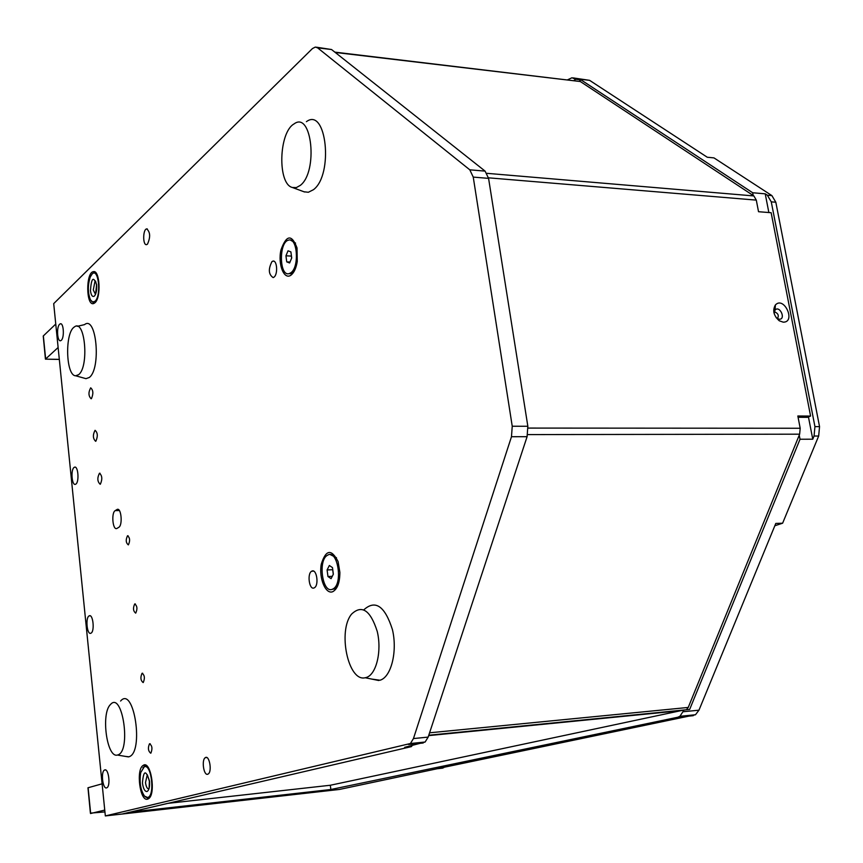 <?xml version="1.0" encoding="UTF-8"?>
<svg xmlns="http://www.w3.org/2000/svg" width="863" height="863" viewBox="0 0 863 863"><rect width="100%" height="100%" fill="white"/><g stroke="black" fill="none" stroke-linecap="round" stroke-linejoin="round"><path stroke-width="1.29" d="M59.32 359.364L45.437 359.148L43.236 336.02L55.761 324.046M58.123 347.498L45.523 359.084M104.93 811.932L90.399 813.119L87.972 787.779L102.104 783.82M104.747 810.077L90.529 813.539M167.907 803.356L330.313 785.254L330.853 789.505L321.155 791.522L677.692 717.261L679.904 716.312L684.079 709.99L689.666 709.44L800.023 439.245L812.763 439.202L814.057 436.042L814.942 426.613L771.274 201.856L767.358 195.221L765.233 193.83L752.676 192.751L581.058 79.892L575.697 79.256L571.986 77.767L567.649 79.784M105.34 815.934L410.443 743.507L413.453 738.566L511.479 436.721L512.234 426.236L473.248 177.098L469.796 169.817L317.627 47.864L315.34 47.066L312.449 48.565L53.7 303.636L105.34 815.934L339.429 789.451L444.337 767.229M405.718 747.088L411.166 746.678L122.007 814.046L130.194 812.137L330.853 789.505M573.215 77.907L589.602 80.345L707.282 157.249L713.971 157.897L771.9 195.61L775.826 202.233L819.548 426.624L818.663 436.031L782.622 523.205L775.794 523.431L698.965 710.184L695.481 714.747L436.764 768.793L442.6 768.146M774.834 525.761L782.622 523.205M581.058 79.892L579.364 81.154M575.697 79.256L573.981 80.529M752.676 192.751L753.205 195.513M765.233 193.83L768.857 212.535M808.437 416.915L812.763 439.202M799.235 435.179L800.023 439.245M330.313 785.254L684.079 709.99M773.852 312.255L774.92 311.996C778.307 313.571 779.116 315.782 777.347 318.652M316.397 47.195L331.543 49.525L485.092 171.122L488.577 178.371L527.843 426.257L527.088 436.689L428.167 737.099L425.125 742.029L404.618 747.347L411.166 746.678M147.551 799.16L148.512 798.717C156.386 794.23 150.723 759.472 143.15 765.438C135.782 769.332 139.968 801.824 147.551 799.16M94.93 302.773C101.37 297.681 99.817 269.31 93.247 271.694C85.728 272.697 86.041 306.192 93.549 303.582L94.93 302.773M150.691 753.205L150.906 753.097C152.632 748.577 152.158 745.481 149.482 743.809C147.756 747.93 148.156 751.058 150.691 753.205M143.139 682.568L143.258 682.514C145.06 678.156 144.65 675.082 142.039 673.291C140.238 677.433 140.604 680.519 143.139 682.568M135.707 613.129L135.728 613.108C137.605 608.911 137.26 605.858 134.714 603.96C132.837 608.113 133.172 611.166 135.707 613.129M128.404 544.833C130.259 540.702 129.957 537.681 127.519 535.772C125.588 539.817 125.858 542.849 128.328 544.877L128.404 544.833M314.1 587.919L314.369 587.768C319.202 585.394 316.699 568.512 311.921 571.09L311.705 571.209C306.883 573.507 309.278 590.368 314.1 587.919M273.97 277.163C278.145 274.38 277.088 259.612 272.827 261.144L271.953 261.608C268.145 269.159 268.533 274.488 273.15 277.595L273.97 277.163M332.794 591.662C337.444 589.041 339.806 582.611 339.882 572.374L338.08 561.565C331.457 548.641 325.847 549.515 321.263 564.197C318.695 578.091 325.631 594.866 332.794 591.662M291.187 274.995C294.143 272.546 296.16 268.069 297.25 261.575L297.034 247.94C291.77 234.013 286.408 234.704 280.939 250.011C277.681 264.542 284.186 280.658 291.187 274.995M147.487 244.132C150.594 237.142 150.324 232.061 146.688 228.889C142.74 229.321 142.697 245.826 146.645 244.607L147.487 244.132M207.67 774.251L208.21 773.992C212.374 771.522 209.278 754.467 205.265 757.692C201.403 759.861 203.679 775.697 207.67 774.251M91.456 398.598C93.528 393.711 93.269 390.119 90.691 387.832C88.274 392.32 88.414 395.966 91.122 398.782L91.456 398.598M95.89 441.144C97.994 436.225 97.713 432.622 95.059 430.313C92.665 434.909 92.859 438.566 95.631 441.295L95.89 441.144M100.378 484.154C102.514 479.202 102.212 475.567 99.461 473.248C97.109 477.951 97.346 481.619 100.184 484.262L100.378 484.154M61.273 340.324C64.574 337.746 63.679 322.471 60.313 323.819L59.633 324.218C56.343 326.894 57.26 342.061 60.637 340.702L61.273 340.324M75.825 484.1C79.461 482.007 78.134 465.351 74.488 467.207L74.142 467.401C70.518 469.591 71.866 486.139 75.513 484.272L75.825 484.1M90.928 633.183L90.96 633.172C94.93 631.554 93.053 613.442 89.18 615.869L89.169 615.869C85.221 617.466 87.034 635.502 90.928 633.183M106.591 787.887L106.99 787.703C110.755 785.74 108.576 768.275 104.768 769.915L104.423 770.076C100.658 771.975 102.762 789.375 106.591 787.887M117.088 528.35L118.738 527.347C122.902 525.287 121.241 507.185 117.098 509.45L115.211 510.626C111.079 512.773 112.762 530.723 116.893 528.447L117.088 528.35M411.532 746.506L412.104 745.6M77.239 326.322L84.52 324.639C96.462 314.704 101.403 368.814 89.256 377.498L85.976 378.663L84.736 378.318M78.587 374.693L75.664 375.772C65.804 375.934 64.66 332.557 74.358 326.98C84.995 318.069 89.374 366.829 78.587 374.693M120.593 701.036C134.067 685.039 144.315 753.043 128.824 756.808L125.437 756.409M117.756 754.952L117.39 755.039C106.861 758.35 100.788 713.528 110.421 704.586C122.417 690.227 131.521 751.522 117.756 754.952M363.841 609.807C375.329 599.44 384.844 605.999 392.395 629.472C397.67 651.317 391.219 677.185 379.99 680.238L371.694 679.073M366.257 677.487L365.2 677.746C348.134 682.18 337.465 630.713 351.651 614.046C361.888 604.413 370.421 610.206 377.239 631.425C382.029 651.177 376.311 674.683 366.257 677.487M306.408 121.672C326.505 106.548 333.733 174.758 313.442 189.709L308.35 192.266L304.003 191.78M300.302 185.394L296.333 187.595L292.384 187.487C277.39 184.11 278.684 132.427 294.024 123.938C311.921 110.345 318.35 171.813 300.302 185.394M288.965 273.657L290.982 273.69L294.186 271.295M295.578 243.107L290.615 240.184M290.896 272.73C299.515 267.055 297.444 237.066 288.663 240.119C278.652 241.78 279.213 277.066 289.202 273.603L290.896 272.73M285.944 255.804L286.732 261.877L289.612 262.978L291.705 257.983L290.896 251.877L288.015 250.809L285.944 255.804L291.381 256.095L291.64 258.113M290 262.05L286.732 261.877M331.985 589.386L334.963 588.793L337.713 585.794M336.484 557.746L330.464 554.693M332.471 589.213L333.129 588.879C343.355 583.647 337.498 548.588 327.573 555.211C317.595 559.936 322.46 594.154 332.471 589.213M327.099 569.947L327.962 576.516L331.079 578.663L333.355 574.208L332.482 567.606L329.353 565.492L327.099 569.947L332.687 569.709L333.291 574.327M332.277 576.322L327.962 576.516M95.178 272.158L92.675 273.442M91.618 301.381L94.304 303.258M92.093 274.067L90.281 276.958C87.627 285.254 87.702 292.891 90.496 299.882L92.643 302.007L94.984 301.306C101.607 295.858 98.511 267.012 92.093 274.067M145.955 765.319L142.87 767.692M145.081 796.689L148.727 798.555M144.337 766.7L140.734 772.514C139.245 782.191 140.507 790.066 144.509 796.128L147.595 797.477C155.146 796.387 151.651 763.766 144.337 766.7M146.915 799.224L148.177 798.922M334.844 52.136L580.335 81.532L753.874 195.944L756.301 200.119L758.534 211.715L771.144 212.719L810.584 416.063L797.833 415.998L800.195 428.253L799.645 434.175L688.232 707.444L686.484 709.753L428.782 735.222M783.226 322.169C796.269 322.395 784.046 295.621 775.384 304.973C772.331 310.443 773.636 315.718 779.3 320.799L783.226 322.169M798.081 417.293L807.369 417.336L810.584 416.063M774.187 313.625L775.05 310.033C779.71 304.984 786.29 319.396 779.267 319.267L776.15 317.692M45.642 358.954L43.355 335.89M90.669 813.507L88.112 787.725M818.663 436.031L814.057 436.042M698.965 710.184L683.367 711.727M819.548 426.624L814.942 426.613M775.826 202.233L771.274 201.856M771.9 195.61L767.358 195.221M589.602 80.345L574.639 78.555M693.259 715.686L677.692 717.261M473.248 177.098L488.577 178.371M512.234 426.236L527.843 426.257M469.796 169.817L485.092 171.122M317.627 47.864L331.543 49.525M413.453 738.566L428.167 737.099M408.512 744.499L423.183 743.011M511.479 436.721L527.088 436.689M115.211 510.626L119.353 510.529M116.85 509.58L118.371 509.548M94.423 296.052C96.268 293.765 97.012 289.979 96.656 284.682C93.431 275.923 91.359 277.897 90.442 290.615C91.154 295.513 92.481 297.325 94.423 296.052M96.537 284.855L95.566 281.111L94.952 281.478L93.29 289.968L95.502 294.412M146.969 791.533C149.062 790.411 149.914 786.937 149.515 781.112C145.858 769.591 143.495 770.228 142.438 783C143.258 788.663 144.757 791.5 146.969 791.533M147.282 774.78L145.491 782.536C146.106 786.786 147.239 788.911 148.9 788.933M580.335 81.532L335.232 52.449M753.874 195.944L486.926 173.334M488.48 177.821L756.301 200.119M800.195 428.253L528.059 428.08M799.645 434.175L527.638 434.596M688.232 707.444L429.58 732.806M680.918 710.659L428.652 735.621M45.437 359.148L59.331 359.429M774.726 311.996L773.884 312.406M695.481 714.747L679.904 716.312M439.537 768.221L443.593 767.768M410.443 743.507L425.125 742.029M145.674 765.19L143.15 765.438M94.401 271.748L93.247 271.694M150.194 743.744L149.482 743.809M128.069 535.75L127.519 535.772M142.697 673.248L142.039 673.291M135.329 603.927L134.714 603.96M311.705 571.209L313.603 571.123M272.827 261.144L273.862 261.198M147.303 228.932L146.688 228.889M206.775 757.541L205.265 757.692M100.032 473.237L99.461 473.248M60.313 323.819L60.906 323.841M74.488 467.207L75.286 467.196M89.18 615.869L90.173 615.815M104.423 770.076L105.588 769.958M118.123 509.429L117.098 509.45M75.664 375.772L85.976 378.663M117.39 755.039L128.404 756.905M365.2 677.746L378.792 680.519M292.384 187.487L304.563 191.985M290.982 273.69L289.202 273.603M334.963 588.793L333.129 588.879M96.559 285.103L95.566 294.261M149.385 781.209L149.116 788.404M147.368 774.866L149.375 781.155M777.153 318.523L779.3 320.799M775.05 310.033L775.384 304.973"/></g></svg>
